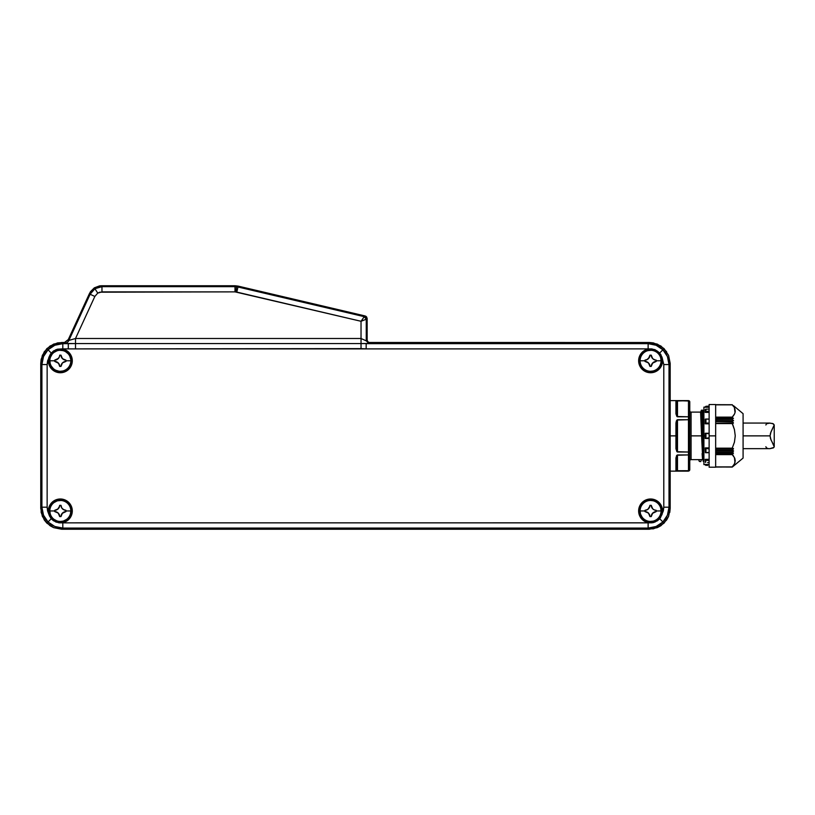 <?xml version="1.0" encoding="UTF-8"?>
<svg xmlns="http://www.w3.org/2000/svg" width="815" height="815" viewBox="0 0 815 815"><rect width="100%" height="100%" fill="white"/><g stroke="black" fill="none" stroke-linecap="round" stroke-linejoin="round"><path stroke-width="1.22" d="M55.675 510.21L58.232 508.855A4.961 4.961 0 0 0 58.242 508.845L54.727 510.302A4.961 4.961 0 0 0 56.622 509.925A4.961 4.961 0 0 1 54.727 510.302L54.727 510.954L49.837 510.954A10.493 10.493 0 0 1 60.341 500.461L60.341 500.115A10.84 10.84 0 0 0 49.501 510.954A10.84 10.84 0 0 0 60.341 521.794L60.341 521.447A10.493 10.493 0 0 1 49.837 510.954A10.493 10.493 0 0 0 60.341 521.447A10.493 10.493 0 0 0 70.834 510.954L65.954 510.954L65.954 511.606L62.113 513.43L60.993 516.567L59.689 516.567L58.232 513.063L54.727 511.606L54.727 510.302L55.695 510.21M57.478 509.467L59.587 506.309A4.961 4.961 0 0 1 59.312 507.236L59.689 505.341A4.961 4.961 0 0 1 59.587 506.309L58.853 508.091A4.961 4.961 0 0 0 58.853 508.081L59.312 507.225A4.961 4.961 0 0 0 59.689 505.341L58.853 508.102A4.961 4.961 0 0 1 58.853 508.091L59.689 505.341L60.993 505.341L61.084 506.298L60.993 505.341A4.961 4.961 0 0 0 61.37 507.236L60.993 505.341L59.689 505.341L60.993 505.341L61.818 508.081A4.961 4.961 0 0 0 61.828 508.102L62.439 508.845A4.961 4.961 0 0 0 62.449 508.855L61.359 507.225A4.961 4.961 0 0 1 60.993 505.341M64.986 510.21L65.954 510.302L64.986 510.21L65.954 510.302L65.954 510.954L65.954 510.302A4.961 4.961 0 0 1 64.059 509.925L65.954 510.302L63.203 509.467A4.961 4.961 0 0 0 63.213 509.477L63.203 509.467A4.961 4.961 0 0 1 63.203 509.467L62.449 508.845A4.961 4.961 0 0 1 62.439 508.845L64.069 509.935A4.961 4.961 0 0 0 65.954 510.302L64.069 509.935L61.828 508.102A4.961 4.961 0 0 1 61.828 508.091M56.602 359.761L54.727 360.128L58.568 358.305L56.612 359.751M59.597 356.114L58.853 357.917A4.961 4.961 0 0 0 58.853 357.907A4.961 4.961 0 0 1 58.853 357.917L58.232 358.671A4.961 4.961 0 0 1 58.232 358.681A4.961 4.961 0 0 0 58.242 358.671L59.312 357.052A4.961 4.961 0 0 0 59.689 355.167L60.993 355.167L61.084 356.114M61.818 357.907L61.359 357.052L61.818 357.907M61.828 357.917L62.439 358.671A4.961 4.961 0 0 0 62.449 358.681A4.961 4.961 0 0 1 62.439 358.671L60.993 355.167A4.961 4.961 0 0 0 61.37 357.062L63.203 359.293A4.961 4.961 0 0 0 63.213 359.303L63.203 359.293A4.961 4.961 0 0 1 63.203 359.293L64.069 359.751A4.961 4.961 0 0 0 65.954 360.128L62.449 358.681M653.447 362.268A4.961 4.961 0 0 1 653.457 362.268L656.207 361.432A4.961 4.961 0 0 0 654.313 361.809L653.467 362.257A4.961 4.961 0 0 0 653.447 362.268L651.623 364.499A4.961 4.961 0 0 0 651.246 366.393L652.693 362.889A4.961 4.961 0 0 0 652.693 362.889L656.207 361.432L656.207 360.128L655.25 360.036L656.207 360.128L656.207 360.78L661.087 360.78A10.493 10.493 0 0 0 650.594 350.287A10.493 10.493 0 0 0 640.101 360.78L644.981 360.78L640.101 360.78A10.493 10.493 0 0 0 650.594 371.273A10.493 10.493 0 0 1 640.101 360.78A10.493 10.493 0 0 1 650.594 350.287L650.594 349.941A10.84 10.84 0 0 0 639.755 360.78A10.84 10.84 0 0 0 650.594 371.62L650.594 371.273A10.493 10.493 0 0 0 661.087 360.78L656.207 360.78L656.207 361.432L652.367 363.256L651.246 366.393L649.942 366.393L648.485 362.889L644.981 361.432L644.981 360.128L647.731 359.293L644.981 360.128A4.961 4.961 0 0 0 646.876 359.751L649.565 357.052L646.866 359.751A4.961 4.961 0 0 1 645.816 360.057L645.816 360.057M649.85 356.114L649.107 357.917A4.961 4.961 0 0 0 649.107 357.907A4.961 4.961 0 0 1 649.107 357.917L649.565 357.052A4.961 4.961 0 0 0 649.942 355.167L648.485 358.671L649.942 355.167L651.246 355.167L651.338 356.124L651.246 355.167A4.961 4.961 0 0 0 651.623 357.062L651.246 355.167L649.942 355.167L651.246 355.167L652.693 358.671A4.961 4.961 0 0 0 652.703 358.681A4.961 4.961 0 0 1 652.693 358.671L651.623 357.052A4.961 4.961 0 0 1 651.246 355.167M653.457 359.293L654.323 359.761L653.457 359.293A4.961 4.961 0 0 0 653.467 359.303A4.961 4.961 0 0 1 653.457 359.293L654.313 359.751A4.961 4.961 0 0 0 656.207 360.128L654.323 359.761L656.207 360.128A4.961 4.961 0 0 1 655.24 360.036L652.703 358.681M645.928 510.21L647.731 509.467L644.981 510.302A4.961 4.961 0 0 0 646.876 509.925L648.485 508.855A4.961 4.961 0 0 0 648.495 508.845L646.866 509.935A4.961 4.961 0 0 1 644.981 510.302L644.981 510.954L640.101 510.954A10.493 10.493 0 0 1 650.594 500.461L650.594 500.115A10.84 10.84 0 0 0 639.755 510.954A10.84 10.84 0 0 0 650.594 521.794L650.594 521.447A10.493 10.493 0 0 1 640.101 510.954A10.493 10.493 0 0 0 650.594 521.447A10.493 10.493 0 0 0 661.087 510.954L656.207 510.954L656.207 511.606L652.367 513.43L651.246 516.567L649.942 516.567L648.485 513.063L644.981 511.606L644.981 510.302L645.949 510.21M647.731 509.467L649.84 506.309A4.961 4.961 0 0 1 649.565 507.236L649.942 505.341A4.961 4.961 0 0 1 649.84 506.309L649.107 508.091A4.961 4.961 0 0 0 649.107 508.081L649.565 507.225A4.961 4.961 0 0 0 649.942 505.341L649.107 508.102A4.961 4.961 0 0 1 649.107 508.091L649.942 505.341L651.246 505.341L651.338 506.298L651.246 505.341A4.961 4.961 0 0 0 651.623 507.236L652.703 508.855L651.246 505.341L649.942 505.341L651.246 505.341L652.082 508.102A4.961 4.961 0 0 0 652.082 508.102L652.693 508.845A4.961 4.961 0 0 0 652.703 508.855L651.623 507.225A4.961 4.961 0 0 1 651.246 505.341M653.457 509.467L654.323 509.935L653.457 509.467A4.961 4.961 0 0 0 653.467 509.477A4.961 4.961 0 0 1 653.457 509.467L654.313 509.925A4.961 4.961 0 0 0 656.207 510.302L654.323 509.935L656.207 510.302L656.207 510.954L661.087 510.954A10.493 10.493 0 0 0 650.594 500.461A10.493 10.493 0 0 0 640.101 510.954L644.981 510.954L644.981 511.606L646.866 511.983A4.961 4.961 0 0 0 644.981 511.606L645.928 511.698L644.981 511.606A4.961 4.961 0 0 1 645.949 511.708L648.485 513.063A4.961 4.961 0 0 0 648.485 513.053L649.942 516.567A4.961 4.961 0 0 0 649.565 514.673L647.731 512.441A4.961 4.961 0 0 0 647.721 512.441L648.129 512.737A4.961 4.961 0 0 0 648.119 512.727L648.485 513.063A4.961 4.961 0 0 1 648.485 513.063L647.731 512.441A4.961 4.961 0 0 1 647.731 512.441L645.949 511.708A4.961 4.961 0 0 1 646.876 511.983L645.949 511.708M661.861 514.948L663.797 507.185L662.055 514.346L659.671 518.737L660.445 517.729L659.671 518.737L662.901 521.957C666.884 517.841 668.921 512.92 669.013 507.185L663.797 507.185L663.349 510.873L660.445 517.739M652.051 522.823L649.097 522.823A11.96 11.96 0 0 1 638.634 510.954L638.838 510.954A11.756 11.756 0 0 0 650.594 522.71A11.756 11.756 0 0 0 662.351 510.954L662.554 510.954A11.96 11.96 0 0 1 662.055 514.346L662.32 508.621L660.537 504.312L657.236 501.011L650.594 498.994L646.02 499.911L642.139 502.498L639.541 506.38L638.634 510.954L639.408 515.182L641.629 518.87L645.001 521.529L649.097 522.823L62.806 522.853L56.021 522.109L51.253 518.737L48.034 521.957C52.15 525.94 57.07 527.977 62.806 528.069L62.806 522.853L58.884 522.823L63.937 522.354L67.737 520.347L71.526 515.182L72.301 510.954A11.96 11.96 0 0 1 61.828 522.823M49.837 516.669L49.063 514.948M64.986 361.524A4.961 4.961 0 0 1 65.954 361.432L63.193 362.268A4.961 4.961 0 0 0 63.193 362.268L61.828 363.643A4.961 4.961 0 0 0 61.818 363.653L61.37 364.499A4.961 4.961 0 0 0 60.993 366.393L62.439 362.889A4.961 4.961 0 0 0 62.439 362.889L65.954 361.432A4.961 4.961 0 0 0 64.059 361.809L65.954 361.432L65.954 360.128L64.069 359.761L65.954 360.128L65.954 360.78L70.834 360.78A10.493 10.493 0 0 1 60.341 371.273A10.493 10.493 0 0 1 49.837 360.78A10.493 10.493 0 0 1 60.341 350.287L60.341 349.941A10.84 10.84 0 0 0 49.501 360.78A10.84 10.84 0 0 0 60.341 371.62L60.341 371.273A10.493 10.493 0 0 0 70.834 360.78L65.954 360.78L65.954 361.432L63.203 362.268L61.818 363.653L60.993 366.393L59.689 366.393L58.558 363.245L54.727 361.432L54.727 360.78L49.837 360.78A10.493 10.493 0 0 0 60.341 371.273L64.487 370.794L68.002 368.441L70.355 364.926L71.18 360.78L69.346 354.759L64.487 350.766L58.222 350.155L52.669 353.119L49.705 358.671L50.326 364.926L54.32 369.796L60.341 371.62A10.84 10.84 0 0 0 71.18 360.78A10.84 10.84 0 0 0 60.341 349.941L60.341 350.287A10.493 10.493 0 0 0 49.837 360.78L54.727 360.78L54.727 360.128A4.961 4.961 0 0 0 56.622 359.751A4.961 4.961 0 0 1 55.838 360.006L55.838 360.006M58.884 522.823L53.433 520.714L51.253 518.737L48.869 514.346A11.96 11.96 0 0 1 48.38 510.954L48.869 514.346L47.576 510.873L47.138 507.185L47.138 364.549L47.576 360.862L51.253 353.007L48.034 349.788C44.051 353.904 42.013 358.824 41.911 364.549L47.138 364.549L48.869 357.388L48.584 360.78A11.756 11.756 0 0 0 60.341 372.537A11.756 11.756 0 0 0 72.087 360.78L72.301 360.78A11.96 11.96 0 0 1 60.341 372.74A11.96 11.96 0 0 1 48.38 360.78L49.287 365.354L51.885 369.236L55.766 371.834L60.341 372.74L64.915 371.834L68.796 369.236L71.384 365.354L72.301 360.78L71.526 356.552L69.306 352.875L65.933 350.216L61.828 348.912L648.129 348.891L654.914 349.635L659.671 353.007L662.901 349.788C658.785 345.794 653.854 343.757 648.129 343.665L648.129 348.891L649.097 348.912L645.001 350.216L641.629 352.875L639.408 356.552L638.838 360.78A11.756 11.756 0 0 0 650.594 372.537A11.756 11.756 0 0 0 662.351 360.78L662.554 360.78A11.96 11.96 0 0 1 650.594 372.74A11.96 11.96 0 0 1 638.634 360.78L639.541 365.354L642.139 369.236L648.261 372.506L655.168 371.834L659.05 369.236L662.32 363.113L662.055 357.388L663.797 364.549L663.797 507.185L669.013 507.185L670.185 508.356L668.595 516.343L666.66 519.96L660.904 525.716L653.365 528.833L61.634 529.241L53.647 527.651L46.863 523.118L44.265 519.96L41.147 512.431L41.147 359.313L44.265 351.785L50.031 346.018L57.559 342.901L63.519 342.494L61.634 342.494L62.806 343.665L68.287 343.665L64.141 343.461L63.519 342.494L64.538 342.473L68.307 339.529L68.878 340.415L90.108 294.256L89.538 293.359L68.307 339.529L65.139 342.32M659.671 353.007L662.055 357.388A11.96 11.96 0 0 1 662.554 360.78L662.351 360.78A11.756 11.756 0 0 0 650.594 349.024A11.756 11.756 0 0 0 638.838 360.78L640.824 354.25L646.091 349.92L652.886 349.258L658.907 352.467L662.116 358.488L661.454 365.283L657.124 370.55L650.594 372.537L646.091 371.64L642.281 369.093L639.734 365.283L638.634 360.78A11.96 11.96 0 0 1 649.097 348.912L654.914 349.635L659.671 353.007L662.901 349.788L667.424 356.562L669.013 364.549L670.185 363.388L670.185 508.356L670.185 363.388L668.595 355.391L664.062 348.616L657.287 344.093L649.29 342.494L657.287 344.093L664.062 348.616L668.595 355.391L670.185 363.388L669.013 364.549C668.921 358.824 666.884 353.904 662.901 349.788L656.116 345.254L648.129 343.665L649.29 342.494L648.129 343.665L648.129 348.891L366.169 348.891L366.169 343.665L648.129 343.665L361.035 343.563L361.035 348.616L366.169 348.891L366.169 343.665L368.869 343.461L361.035 343.563L361.035 338.5L366.261 340.853L366.261 319.215L361.035 321.283L366.261 319.215L364.244 316.668L361.035 321.283L364.244 316.668A2.608 2.608 51.6 0 1 366.261 319.215L367.147 318.502L366.587 316.882L365.14 315.965L364.244 316.668L237.99 287.002L236.798 292.086L361.035 321.283L361.035 343.563L75.51 343.563L75.51 338.5L75.51 343.563L64.141 343.461A5.226 5.216 147.3 0 0 68.878 340.415L75.51 338.5L94.846 296.436L90.108 294.256L94.846 296.436L97.739 293.115L94.927 288.714L90.108 294.256L94.927 288.714L101.967 286.656L101.396 285.759L94.346 287.827L89.538 293.359L90.108 294.256L68.878 340.415L75.51 338.5L361.035 338.5L361.035 321.283L235.005 291.872L99.766 292.188L97.739 293.115L94.846 296.436L75.51 338.5L361.035 338.5L366.261 340.853L368.869 343.461L369.827 342.494L369.073 342.473L649.29 342.494L369.827 342.494L368.869 343.461L366.261 340.853L367.147 339.957L367.687 341.546L369.073 342.473L367.687 341.546L367.147 339.957L367.147 318.502L366.261 319.215L366.261 340.853L367.147 339.957L367.147 318.502L365.935 316.302L235.107 285.759L235.005 286.656L237.99 287.002L236.513 286.737L235.912 291.933L236.798 292.086L237.99 287.002L364.244 316.668L365.14 315.965L238.092 286.106L237.99 287.002L238.092 286.106L235.107 285.759L101.396 285.759L101.967 286.656L94.927 288.714L97.739 293.115L101.967 291.872L101.967 286.656L235.005 286.656L235.107 285.759L99.542 285.892L94.346 287.827L90.424 291.729L68.307 339.529L68.878 340.415A5.226 5.216 -32.7 0 1 64.141 343.461L63.519 342.494L64.538 342.473M48.584 510.954A11.756 11.756 0 0 0 60.341 522.71A11.756 11.756 0 0 0 72.087 510.954L71.384 506.38L68.796 502.498L64.915 499.911L60.341 498.994L55.766 499.911L51.885 502.498L49.287 506.38L48.38 510.954L50.571 504.424L53.81 501.184L58.048 499.432L64.833 500.094L68.654 502.641L71.863 508.662L71.2 515.457L68.654 519.267L62.633 522.486L55.838 521.814L50.571 517.484L48.38 510.954A11.96 11.96 0 0 1 60.341 498.994A11.96 11.96 0 0 1 72.301 510.954L72.087 510.954A11.756 11.756 0 0 0 60.341 499.208A11.756 11.756 0 0 0 48.584 510.954M51.253 518.737L48.869 514.346L47.138 507.185L41.911 507.185L47.138 507.185L47.138 364.549L41.911 364.549L43.511 356.562L48.034 349.788L54.809 345.254L62.806 343.665L61.634 342.494L53.647 344.093L46.863 348.616L42.339 355.391L40.75 363.388L41.911 364.549L41.911 507.185C42.013 512.92 44.051 517.841 48.034 521.957L43.511 515.182L41.911 507.185L40.75 508.356L41.911 507.185L41.911 364.549L40.75 363.388L40.75 508.356L42.339 516.343L46.863 523.118L53.647 527.651L61.634 529.241L62.806 528.069L61.634 529.241L649.29 529.241L648.129 528.069L62.806 528.069L54.809 526.48L48.034 521.957L51.253 518.737L50.489 517.729M661.861 356.787L663.797 364.549L669.013 364.549L669.013 507.185L667.424 515.182L662.901 521.957L659.671 518.737L657.501 520.714L653.498 522.558M640.488 364.702L642.933 368.441L646.448 370.794L650.594 371.62L654.74 370.794L658.255 368.441L660.608 364.926L661.434 360.78L660.608 356.634L658.255 353.119L654.74 350.766L650.594 349.941L646.448 350.766L642.933 353.119L640.58 356.634L639.755 360.78L640.58 364.926M647.497 499.401L650.594 498.994L655.168 499.911M647.782 500.491L644.573 501.948L641.578 504.933L639.958 508.845L639.958 513.073L642.933 518.625L646.448 520.968L650.594 521.794L654.74 520.968L658.255 518.625L660.608 515.1L661.434 510.954L660.608 506.808L658.255 503.293L654.74 500.94L650.594 500.461A10.493 10.493 0 0 1 661.087 510.954A10.493 10.493 0 0 1 650.594 521.447L650.594 521.794A10.84 10.84 0 0 0 661.434 510.954A10.84 10.84 0 0 0 650.594 500.115L652.703 500.329M70.803 508.153L69.346 504.933L66.361 501.948L62.449 500.329L58.222 500.329L52.669 503.293L50.326 506.808L49.501 510.954L50.326 515.1L52.669 518.625L58.222 521.59L62.449 521.59L68.002 518.625L70.355 515.1L70.966 508.845L70.966 513.073M63.438 499.401L58.008 499.228L51.885 502.498L49.287 506.38L48.503 512.676M645.888 361.514L645.816 361.503A4.961 4.961 0 0 1 645.949 361.524L646.866 361.809A4.961 4.961 0 0 0 644.981 361.432L648.485 362.889A4.961 4.961 0 0 0 648.485 362.879L649.942 366.393A4.961 4.961 0 0 0 649.565 364.499L647.731 362.268A4.961 4.961 0 0 0 647.721 362.257L644.981 361.432L648.129 362.563A4.961 4.961 0 0 0 648.119 362.553L648.485 362.889A4.961 4.961 0 0 1 648.485 362.889L647.731 362.268A4.961 4.961 0 0 1 647.731 362.268L645.949 361.534A4.961 4.961 0 0 1 646.876 361.809L645.949 361.534M49.633 362.461L50.326 364.926M58.222 371.416L63.173 371.243M66.494 369.704L67.166 369.195M69.489 366.587L69.917 365.853M70.416 364.784L70.732 363.847M70.966 362.889L71.17 360.566M662.351 510.954L661.454 515.457L658.907 519.267L655.087 521.814L650.594 522.71L646.091 521.814L642.281 519.267L639.734 515.457L638.838 510.954L639.734 506.461L642.281 502.641L646.091 500.094L650.594 499.208L655.087 500.094L658.907 502.641L661.454 506.461L662.351 510.954A11.756 11.756 0 0 0 650.594 499.208A11.756 11.756 0 0 0 638.838 510.954L638.634 510.954A11.96 11.96 0 0 1 650.594 498.994A11.96 11.96 0 0 1 662.554 510.954L662.351 510.954M72.087 360.78L71.2 365.283L68.654 369.093L64.833 371.64L60.341 372.537L55.838 371.64L52.028 369.093L49.481 365.283L48.584 360.78L49.481 356.287L52.028 352.467L55.838 349.92L60.341 349.024L64.833 349.92L68.654 352.467L71.2 356.287L72.087 360.78A11.756 11.756 0 0 0 60.341 349.024A11.756 11.756 0 0 0 48.584 360.78L48.38 360.78A11.96 11.96 0 0 1 48.869 357.388L50.489 354.005L53.433 351.021L57.437 349.187L61.828 348.912A11.96 11.96 0 0 1 72.301 360.78L72.087 360.78M659.671 518.737L654.903 522.109L648.129 522.853L648.129 528.069C653.854 527.977 658.785 525.94 662.901 521.957L656.116 526.48L648.129 528.069L649.29 529.241L657.287 527.651L664.062 523.118L668.595 516.343L670.185 508.356L669.013 507.185L669.013 364.549L663.797 364.549L663.797 507.185M101.967 291.872L235.005 291.872L235.005 286.656L101.967 286.656L101.967 291.872M235.912 291.933L236.513 286.737L235.005 286.656L235.005 291.872L235.912 291.933M68.317 343.665L68.287 348.891L361.035 348.616L361.035 343.563L75.51 343.563L75.51 348.616L75.51 343.563L62.806 343.665L62.806 348.891L68.287 348.891L68.287 343.665M48.034 349.788L51.253 353.007L56.031 349.625L62.806 348.891L62.806 343.665C57.07 343.757 52.15 345.794 48.034 349.788M62.806 528.069L648.129 528.069L648.129 522.853L62.806 522.853L62.806 528.069M70.834 360.78A10.493 10.493 0 0 0 60.341 350.287A10.493 10.493 0 0 1 70.834 360.78M62.113 363.245A4.961 4.961 0 0 0 62.103 363.256L62.449 362.889A4.961 4.961 0 0 1 62.449 362.889L60.993 366.393L59.689 366.393A4.961 4.961 0 0 0 59.312 364.499L59.689 366.393L60.993 366.393L62.113 363.245A4.961 4.961 0 0 1 62.113 363.245M60.993 355.167L59.689 355.167L60.993 355.167L61.37 357.062A4.961 4.961 0 0 1 61.339 356.99M59.312 357.062L59.424 356.766A4.961 4.961 0 0 1 59.312 357.062L57.478 359.293M55.695 360.036L54.727 360.128L54.727 361.432L58.232 362.889A4.961 4.961 0 0 0 58.222 362.879L59.312 364.509L57.478 362.268A4.961 4.961 0 0 0 57.468 362.257L56.622 361.809A4.961 4.961 0 0 0 54.727 361.432L57.865 362.563A4.961 4.961 0 0 0 57.855 362.553L58.232 362.889A4.961 4.961 0 0 1 58.232 362.889L57.478 362.268A4.961 4.961 0 0 1 57.478 362.268L54.727 361.432A4.961 4.961 0 0 1 55.685 361.524L55.695 361.534A4.961 4.961 0 0 1 56.622 361.809L55.695 361.534M59.689 366.393L59.312 364.499L59.689 366.393A4.961 4.961 0 0 0 59.312 364.499L58.853 363.643M59.587 356.135L59.689 355.167M64.986 360.036L65.954 360.128A4.961 4.961 0 0 1 64.059 359.751L65.954 360.128M655.25 510.21L656.207 510.302A4.961 4.961 0 0 1 655.24 510.21L656.207 510.302L655.24 510.21A4.961 4.961 0 0 1 654.313 509.925L653.447 509.467M653.447 512.441A4.961 4.961 0 0 1 653.457 512.441A4.961 4.961 0 0 0 653.447 512.441L651.623 514.673A4.961 4.961 0 0 0 651.246 516.567L652.693 513.063L655.25 511.698A4.961 4.961 0 0 1 656.207 511.606L655.24 511.708L656.207 511.606A4.961 4.961 0 0 0 654.313 511.983L652.703 513.063A4.961 4.961 0 0 0 652.693 513.073A4.961 4.961 0 0 1 652.703 513.063L656.207 511.606L656.207 510.302M652.703 513.063L651.246 516.567A4.961 4.961 0 0 1 651.623 514.673L651.246 516.567L651.623 514.683L651.246 516.567L649.942 516.567L651.246 516.567L652.367 513.419A4.961 4.961 0 0 0 652.367 513.44A4.961 4.961 0 0 1 652.367 513.419L652.693 513.073M652.082 513.817A4.961 4.961 0 0 0 652.071 513.827A4.961 4.961 0 0 1 652.082 513.817L651.623 514.683L652.082 513.817M649.942 516.567L649.565 514.673L649.942 516.567A4.961 4.961 0 0 0 649.565 514.673L648.485 513.063M652.082 508.102A4.961 4.961 0 0 1 652.082 508.091L652.703 508.845A4.961 4.961 0 0 1 652.693 508.845L654.323 509.935M655.24 511.708L654.313 511.983A4.961 4.961 0 0 1 655.24 511.708M63.193 512.441A4.961 4.961 0 0 1 63.203 512.441L64.069 511.983A4.961 4.961 0 0 1 64.986 511.708L63.193 512.441A4.961 4.961 0 0 0 63.193 512.441L61.828 513.817A4.961 4.961 0 0 0 61.818 513.827L61.37 514.673A4.961 4.961 0 0 0 60.993 516.567L62.439 513.063L64.996 511.698A4.961 4.961 0 0 1 65.954 511.606L64.986 511.708L65.954 511.606A4.961 4.961 0 0 0 64.059 511.983L65.954 511.606L65.954 510.954L70.834 510.954A10.493 10.493 0 0 0 60.341 500.461A10.493 10.493 0 0 0 49.837 510.954L54.727 510.954L54.727 511.606L58.232 513.063A4.961 4.961 0 0 0 58.222 513.053L59.689 516.567A4.961 4.961 0 0 0 59.312 514.673L57.478 512.441A4.961 4.961 0 0 0 57.468 512.441L56.622 511.983A4.961 4.961 0 0 0 54.727 511.606L55.675 511.698L54.727 511.606A4.961 4.961 0 0 1 55.685 511.708L57.865 512.737A4.961 4.961 0 0 0 57.855 512.727L58.232 513.063A4.961 4.961 0 0 1 58.232 513.063L57.478 512.441A4.961 4.961 0 0 1 57.478 512.441L55.695 511.708A4.961 4.961 0 0 1 56.622 511.983L55.695 511.708M58.222 521.59L60.341 521.794A10.84 10.84 0 0 0 71.18 510.954A10.84 10.84 0 0 0 60.341 500.115L60.341 500.461A10.493 10.493 0 0 1 70.834 510.954A10.493 10.493 0 0 1 60.341 521.447L64.487 520.968M62.449 513.063L60.993 516.567A4.961 4.961 0 0 1 61.37 514.673L60.993 516.567L61.359 514.683L60.993 516.567L59.689 516.567L60.993 516.567L62.449 513.063A4.961 4.961 0 0 0 62.439 513.073A4.961 4.961 0 0 1 62.449 513.063L62.439 513.073M59.689 516.567L59.312 514.673L59.689 516.567A4.961 4.961 0 0 0 59.312 514.673L58.853 513.817M648.475 371.416L650.594 371.62A10.84 10.84 0 0 0 661.434 360.78A10.84 10.84 0 0 0 650.594 349.941L650.594 350.287A10.493 10.493 0 0 1 661.087 360.78A10.493 10.493 0 0 1 650.594 371.273L654.74 370.794M652.367 363.245A4.961 4.961 0 0 0 652.367 363.256L652.703 362.889A4.961 4.961 0 0 1 652.703 362.889L651.246 366.393L649.942 366.393L651.246 366.393L652.082 363.643A4.961 4.961 0 0 0 652.071 363.653A4.961 4.961 0 0 1 652.082 363.643L652.367 363.245A4.961 4.961 0 0 1 652.367 363.245L652.357 363.266M644.981 360.128L644.981 361.432M649.942 366.393L649.565 364.499L649.942 366.393A4.961 4.961 0 0 0 649.565 364.499L649.107 363.643M647.731 359.293L649.565 357.052L649.942 355.167A4.961 4.961 0 0 1 649.565 357.062L649.861 356.074M652.082 357.917L652.703 358.671M655.24 360.036L656.207 360.128L655.24 360.036A4.961 4.961 0 0 1 654.313 359.751L653.447 359.293M655.24 361.524A4.961 4.961 0 0 1 656.207 361.432L654.313 361.809A4.961 4.961 0 0 1 655.24 361.534M71.037 362.532L71.139 361.717M649.29 342.494L653.365 342.901L660.904 346.018L666.66 351.785M670.185 508.356L669.777 512.431M666.66 519.96L660.904 525.716L657.287 527.651L649.29 529.241M61.634 529.241L53.647 527.651L50.031 525.716L44.265 519.96M40.75 363.388L41.147 359.313M44.265 351.785L50.031 346.018L57.559 342.901M50.571 504.424L52.028 502.641M70.11 517.484L68.654 519.267M53.81 520.724L52.028 519.267M62.449 500.329L56.194 500.94M49.705 508.845L50.326 515.1M66.871 351.01L67.869 351.764M53.81 370.55L52.028 369.093M62.449 371.416L64.487 370.794M71.18 360.78L70.355 356.634M641.466 353.374L642.281 352.467M657.124 351.01L658.907 352.467M660.364 367.31L658.907 369.093M644.064 370.55L642.281 369.093M661.22 362.899L660.608 356.634M652.703 350.155L646.448 350.766M657.124 501.184L658.907 502.641M660.364 517.484L658.907 519.267M644.064 520.724L642.281 519.267M648.475 521.59L654.74 520.968M661.22 513.073L660.608 506.808M639.958 508.845L640.58 515.1M64.752 342.432L63.519 342.494L64.752 342.432M368.93 342.432L367.647 341.495M646.02 371.834L650.594 372.74L657.236 370.723L661.637 365.354L662.432 359.069M662.554 510.954L661.637 506.38M660.537 504.312L657.236 501.011M638.868 508.621L638.828 513.104M645.001 521.529L646.988 522.354M70.579 517.128L71.526 515.182M50.398 367.422L53.698 370.723M652.041 348.912L649.097 348.912M661.097 355.075L660.445 354.005M99.542 285.892L101.396 285.759M68.185 339.784L67.665 340.578M649.097 522.823L653.07 522.659M645.888 511.698L644.981 511.606M649.565 507.236L649.84 506.309M651.623 364.509L651.246 366.393A4.961 4.961 0 0 1 651.338 365.426L651.623 364.509A4.961 4.961 0 0 0 651.338 365.426L651.623 364.499M655.301 360.047L656.207 360.128M63.193 362.268A4.961 4.961 0 0 1 63.203 362.268L64.069 361.809A4.961 4.961 0 0 1 64.986 361.534M61.359 364.509L61.828 363.643A4.961 4.961 0 0 1 61.828 363.643L60.993 366.393A4.961 4.961 0 0 1 61.084 365.426L61.359 364.509A4.961 4.961 0 0 0 61.084 365.426L61.37 364.499M62.439 358.671L64.069 359.751M55.634 361.514L54.727 361.432M61.359 514.683L61.828 513.817A4.961 4.961 0 0 1 61.828 513.817L61.359 514.683M64.069 509.935L65.954 510.302M55.634 511.698L54.727 511.606M59.312 507.236L59.587 506.309M689.735 401.642L688.461 400.613A1.304 1.304 0 0 1 689.765 401.917L689.765 401.917A1.304 1.304 0 0 0 688.461 400.613L689.765 401.938L689.388 470.703L675.93 470.724L675.93 457.928L676.878 455.239L688.461 454.933L688.461 452.019L676.878 451.693L675.93 448.668L675.93 435.872L670.185 435.872L675.93 435.872L675.93 448.668L677.489 452.019L677.489 448.382L676.715 448.382L676.715 423.352L677.489 423.352L677.489 448.382L675.93 448.668L676.715 448.382L676.715 423.352L675.93 423.077L675.93 435.872L675.93 423.077L677.489 423.352L677.489 419.715L675.93 423.077L676.389 420.856M702.754 459.752L701.572 435.872L691.079 435.872L701.572 435.872L700.594 412.105L691.079 412.105A1.304 1.304 0 0 1 689.765 410.801A1.304 1.304 0 0 0 691.079 412.105L691.079 459.64A1.304 1.304 0 0 0 689.765 460.944A1.304 1.304 0 0 1 691.079 459.64L702.55 459.64L702.102 453.588M689.735 470.092L688.461 471.09L689.765 469.797L689.765 453.965L688.461 454.933L688.461 471.131L670.185 471.131M676.715 457.347L675.93 457.928L676.715 457.429A0.784 0.683 180 0 1 677.489 456.757L677.489 471.09L675.93 470.724L677.489 471.09L677.489 469.267A0.784 0.683 0 0 0 676.715 469.949L676.715 457.429L676.715 469.949A0.784 0.774 180 0 1 675.93 470.724A0.784 0.774 -0 0 0 676.715 469.949L676.715 457.429A0.784 0.683 180 0 1 677.489 456.757L677.489 469.267A0.784 0.683 0 0 0 676.715 469.949L676.695 470.112M676.878 455.239L676.379 456.003M703.905 435.872L703.905 464.601L703.905 435.872L705.22 435.872L703.905 435.872L703.905 407.143L703.905 435.872M701.521 459.64L698.638 459.64L699.311 461.402L698.638 459.64L701.521 459.64L700.757 461.545L699.311 461.402L700.594 461.596M691.079 412.105L691.079 459.64M733.561 405.727L743.086 413.674L733.531 405.707M715.662 404.668L732.349 404.739L715.662 404.749M733.857 406.868L732.196 404.811L715.662 404.811M734.427 407.836L735.038 409.395L734.427 407.836M735.252 410.984L734.427 407.826L735.038 412.563L735.242 411.198M735.038 412.594L734.427 414.152L735.038 412.594M733.469 415.67L734.427 414.152L732.227 417.137L733.469 415.67L732.227 417.137L715.662 417.137L732.227 417.137L734.427 414.132L733.469 415.66M733.785 456.512L732.359 454.271L715.662 454.271L732.359 454.271L733.357 453.374L715.662 453.374L733.357 453.374L732.267 454.373L715.662 454.373L732.227 454.607L715.662 454.607L732.227 454.607L734.427 457.602L732.227 454.607M734.987 462.533L734.427 457.602M715.662 466.934L732.206 466.934L734.427 463.898L733.072 465.936M733.429 466.017L732.247 467.066L715.662 466.985L732.328 466.995L733.5 465.956M743.086 458.071L733.561 466.007L743.086 458.071L743.086 413.674L743.086 458.071M703.905 448.199L703.539 435.872L702.499 435.872L703.172 461.3L701.216 410.444L702.744 459.721L700.798 411.993L702.744 459.721M703.905 461.596L701.521 410.139L702.499 435.872L703.539 435.872L702.55 410.139L703.905 450.41M705.22 447.914L709.132 447.914L705.22 447.914L705.383 452.682L705.22 447.914M705.22 459.344L709.132 459.344L705.22 459.344L705.545 462.513L705.943 460.18L709.132 460.658L705.719 460.108L705.545 462.513L705.22 459.344M705.22 464.479L709.132 464.479L705.22 464.479M715.662 417.362L732.267 417.362L715.662 417.362M715.662 404.525L715.662 435.872L715.662 404.525L709.132 404.525L709.132 435.872L715.662 435.872L715.662 467.209L715.662 435.872L709.132 435.872L709.132 467.209L709.132 464.825L705.22 464.53L709.132 464.479M705.566 411.728L705.943 409.15L708.734 409.13L705.943 409.15L705.943 411.555L709.132 411.076L705.566 411.728L709.132 411.728L705.26 412.115L709.132 412.115L705.545 411.748M707.94 422.985L705.943 423.219L707.94 422.985M705.78 448.484L709.132 448.749L705.943 448.515L705.943 452.682L709.132 452.356L705.383 452.682L705.943 452.682L705.78 448.484M709.132 448.077L705.22 447.934L709.132 448.077M705.26 459.619L709.132 459.619L705.311 459.711M707.573 465.457L705.383 465.019L707.573 465.457M732.349 452.396L715.662 452.396L732.349 452.396L733.469 451.133L715.662 451.133L733.469 451.133L732.349 452.396M715.662 452.468L732.298 452.468L715.662 452.468M732.349 421.274L715.662 420.917L732.349 421.274M732.288 421.518L715.662 421.518L732.288 421.518M732.339 450.135L715.662 450.135L732.339 450.135L733.429 448.871L715.662 448.871L733.429 448.871L732.339 450.135M715.662 450.216L732.288 450.216L715.662 450.216M732.339 419.022L715.662 418.716L732.339 419.022M732.298 419.277L715.662 419.338L732.298 419.277M733.469 466.078L732.349 466.995L733.469 466.078M733.561 420.795L732.349 419.338L733.561 420.795M715.662 420.601L733.469 420.601L715.662 420.601M733.561 450.94L715.662 450.471L732.288 450.216L733.561 450.94M715.662 450.817L733.469 450.817L715.662 450.817M715.662 466.985L732.339 466.985L715.662 467.066M715.662 421.599L732.339 421.599L715.662 421.599M715.662 452.712L732.339 452.712L715.662 452.712M733.429 422.873L732.339 421.599L733.357 423.209L715.662 423.209L733.429 422.873M733.429 453.018L715.662 453.018L733.429 453.018M705.22 407.205L709.132 406.94L705.22 407.205M733.449 418.452L732.359 417.463L715.662 417.463L732.267 417.362L733.449 418.452M715.662 418.36L733.357 418.36L715.662 418.36M733.449 448.556L715.662 448.423L732.359 448.423L715.662 448.158L732.227 448.158L734.427 442.168L735.252 435.862L734.427 429.546L732.359 423.321L715.662 423.321L732.359 423.321L715.662 423.576L732.227 423.576L734.427 429.546L735.252 435.862L734.427 442.168L732.196 448.26L733.449 448.556M715.662 448.535L733.357 448.535L715.662 448.535M708.561 448.861L707.94 448.749L708.561 448.861M705.943 433.468L705.943 438.276L709.132 437.747L705.26 438.48L709.132 438.48L705.26 438.48L705.943 438.276L705.943 433.468L705.26 433.254L705.22 438.48L705.22 433.254L707.573 433.6L705.943 433.468M708.388 433.712L707.573 433.6L708.388 433.712M705.943 419.053L705.943 423.219L705.26 423.668L709.132 423.668L705.26 423.668L705.943 423.219L705.566 419.032L705.22 423.82L709.132 423.82L705.22 423.82L705.26 419.144L707.573 419.114L705.943 419.053M708.388 419.185L707.573 419.114L708.388 419.185M705.311 406.838L705.943 406.308L705.311 406.838M707.94 452.6L709.132 452.6M709.132 433.254L705.26 433.254L709.132 433.254M709.132 419.144L707.94 419.144M705.22 409.741L705.22 412.4L705.22 409.741M705.943 409.15L705.383 409.334L705.943 409.15M707.573 406.288L708.225 406.237M707.573 462.625L708.276 462.625M707.573 409.12L708.225 409.12M715.662 404.841L732.227 404.841L715.662 404.841M732.227 466.893L715.662 466.893L732.227 466.893L733.469 465.416M709.132 412.4L705.22 412.4L709.132 412.4M709.132 407.255L705.22 407.255L709.132 407.255M709.132 404.525L709.132 464.825M735.038 462.349L734.427 463.898L735.252 460.75L734.427 457.582L735.038 459.151M703.905 424.798L703.284 412.023L703.905 419.093M703.905 417.494L703.477 412.105L703.905 417.494M703.905 412.105L702.866 410.444L703.905 435.597M700.594 412.105L701.521 410.139L702.866 410.444L703.905 440.844M732.227 404.841L733.469 406.308M689.388 470.703L688.461 471.09L688.461 454.933L689.765 453.965L689.765 420.031L688.461 419.715L688.461 452.019L689.388 451.928L688.461 452.019L688.461 454.933L677.489 454.933L675.93 457.928L675.93 470.724M676.593 401.367L676.715 401.795A0.784 0.683 180 0 0 677.489 402.467L677.489 400.654L675.93 401.021A0.784 0.774 0 0 1 676.715 401.795L676.715 414.305L676.715 401.795A0.784 0.683 180 0 0 677.489 402.467L677.489 414.978A0.784 0.683 0 0 1 676.715 414.305L675.93 413.816L677.489 416.801L677.489 414.978A0.784 0.683 0 0 1 676.715 414.305L676.715 401.795A0.784 0.774 180 0 0 675.93 401.021L675.93 413.816L676.715 414.387M689.388 401.031L677.489 400.654L677.489 416.801L688.461 416.801L688.461 419.715L677.489 419.715L677.489 452.019L688.461 452.019L688.461 419.715L689.765 420.031L689.735 417.555L688.461 416.801L688.461 400.654L688.461 416.801L689.765 417.769L689.765 401.938M677.489 456.757L677.489 454.933L677.489 456.757M677.489 471.09L688.461 471.09M676.878 420.041L688.461 419.715L688.461 416.801L676.878 416.496L675.93 413.816L675.93 401.021L688.461 400.654M743.086 448.668L769.869 448.668L773.934 447.415L774.189 445.978L770.97 439.835L770.083 435.872L743.086 435.872L770.083 435.872L770.98 431.879L774.219 424.931L772.559 423.474L768.881 423.107M769.869 448.668L773.364 447.904L774.23 446.763L770.501 438.572L770.083 435.872L770.511 433.142L774.219 424.931L773.333 423.81L769.818 423.066L766.497 423.79L765.866 424.992M774.23 446.763L774.219 424.931M765.866 446.742L766.518 447.965L768.025 448.515M705.22 464.601L703.905 464.601M715.662 467.209L709.132 467.209M709.132 406.094L705.943 406.308L705.22 407.093M705.943 465.426L705.22 464.652M705.566 452.702L709.132 452.702M709.132 419.032L705.566 419.032M709.132 462.625L707.94 462.625M709.132 409.11L707.94 409.11M705.22 407.143L703.905 407.143M688.461 400.613L670.185 400.613M743.086 423.066L769.737 423.066"/></g></svg>
